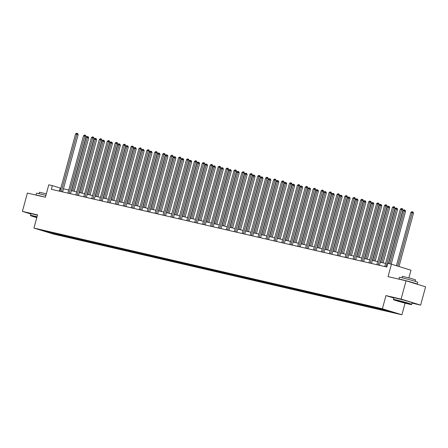 <?xml version="1.0" encoding="UTF-8"?>
<svg xmlns="http://www.w3.org/2000/svg" width="448" height="448" viewBox="0 0 448 448"><rect width="100%" height="100%" fill="white"/><g stroke="black" fill="none" stroke-linecap="round" stroke-linejoin="round"><path stroke-width="0.67" d="M408.884 277.822L410.956 270.2L391.423 264.18L387.867 263.357L386.876 267.019L51.341 189.297L52.332 185.634L48.776 184.811L45.399 197.254L27.373 193.082L22.4 211.378L30.811 213.97M412.048 303.128L420.627 305.116L425.6 286.821L406.067 280.801L401.094 299.102L385.963 295.596L382.385 308.773L401.918 314.787L405.082 303.145M382.385 308.773L33.953 228.06L53.486 234.074L401.918 314.787M420.627 305.116L401.094 299.102M49.403 232.691L394.486 312.626L375.906 307.563L48.087 231.627L41.384 230.222L49.403 232.691L49.538 232.109M382.81 309.921L382.564 309.249M377.933 308.79L377.681 308.112M374.886 308.084L374.64 307.418M370.014 306.958L369.762 306.275M366.968 306.253L366.722 305.581M362.09 305.122L361.838 304.438M359.044 304.416L358.798 303.744M354.172 303.29L353.92 302.607M351.126 302.579L350.879 301.913M346.248 301.454L345.996 300.77M343.202 300.748L342.955 300.076M338.33 299.617L338.078 298.934M335.283 298.911L335.037 298.239M330.406 297.786L330.154 297.102M327.359 297.08L327.113 296.408M322.487 295.949L322.235 295.266M319.441 295.243L319.194 294.571M314.563 294.112L314.311 293.429M311.517 293.406L311.27 292.74M306.645 292.281L306.393 291.598M303.598 291.575L303.352 290.903M298.721 290.444L298.469 289.761M295.674 289.738L295.428 289.066M290.802 288.607L290.55 287.924M287.756 287.902L287.51 287.235M282.878 286.776L282.626 286.093M279.832 286.07L279.586 285.398M274.96 284.939L274.708 284.256M271.914 284.234L271.667 283.562M267.036 283.102L266.784 282.419M263.99 282.397L263.743 281.73M259.118 281.271L258.866 280.588M256.071 280.566L255.825 279.894M251.194 279.434L250.942 278.751M248.147 278.729L247.901 278.057M243.275 277.598L243.023 276.914M240.229 276.892L239.982 276.226M235.351 275.766L235.099 275.083M232.305 275.061L232.058 274.389M227.433 273.93L227.181 273.246M224.386 273.224L224.14 272.552M219.509 272.093L219.257 271.41M216.462 271.387L216.216 270.721M211.59 270.262L211.338 269.578M208.544 269.556L208.292 268.884M203.666 268.425L203.414 267.742M200.62 267.719L200.374 267.047M195.748 266.588L195.496 265.905M192.696 265.882L192.45 265.216M187.824 264.757L187.572 264.074M184.778 264.051L184.531 263.379M179.906 262.92L179.654 262.237M176.854 262.214L176.607 261.542M171.982 261.083L171.73 260.4M168.935 260.378L168.689 259.711M164.058 259.252L163.811 258.569M161.011 258.546L160.765 257.874M156.139 257.415L155.887 256.732M153.093 256.71L152.846 256.038M148.215 255.578L147.969 254.901M145.169 254.873L144.922 254.206M140.297 253.747L140.045 253.064M137.25 253.042L137.004 252.37M132.373 251.91L132.126 251.227M129.326 251.205L129.08 250.533M124.454 250.074L124.202 249.396M121.408 249.368L121.162 248.702M116.53 248.242L116.284 247.559M113.484 247.537L113.238 246.865M108.612 246.406L108.36 245.722M105.566 245.7L105.319 245.028M100.688 244.569L100.442 243.891M97.642 243.863L97.395 243.197M92.77 242.738L92.518 242.054M89.723 242.032L89.477 241.36M84.846 240.901L84.599 240.218M81.799 240.195L81.553 239.523M76.927 239.064L76.675 238.386M73.881 238.358L73.634 237.692M69.003 237.233L68.757 236.55M65.957 236.527L65.71 235.855M61.085 235.396L60.833 234.713M58.038 234.69L57.792 234.018M391.423 264.18L388.041 276.629L406.067 280.801M33.953 228.06L37.531 214.883L22.4 211.378M60.827 188.21L52.332 185.634M385.599 263.441L380.29 262.209M377.675 261.604L372.372 260.372M369.757 259.767L364.448 258.541M361.833 257.936L356.53 256.704M353.914 256.099L348.606 254.867M345.99 254.262L340.687 253.036M338.072 252.431L332.763 251.199M330.148 250.594L324.845 249.362M322.23 248.758L316.921 247.531M314.306 246.926L309.002 245.694M306.387 245.09L301.078 243.863M298.463 243.253L293.16 242.026M290.545 241.422L285.236 240.19M282.621 239.585L277.318 238.358M274.702 237.748L269.394 236.522M266.778 235.917L261.475 234.685M258.86 234.08L253.551 232.854M250.936 232.243L245.633 231.017M243.018 230.412L237.709 229.18M235.094 228.575L229.79 227.349M227.175 226.738L221.866 225.512M219.251 224.907L213.948 223.675M211.333 223.07L206.024 221.844M203.409 221.234L198.106 220.007M195.49 219.402L190.182 218.17M187.566 217.566L182.263 216.339M179.648 215.729L174.339 214.502M171.724 213.898L166.421 212.666M163.806 212.061L158.497 210.834M155.882 210.23L150.578 208.998M147.963 208.393L142.654 207.161M140.039 206.556L134.736 205.33M132.121 204.725L126.812 203.493M124.197 202.888L118.894 201.656M116.278 201.051L110.97 199.825M108.354 199.22L103.051 197.988M100.436 197.383L95.127 196.151M92.512 195.546L87.209 194.32M84.594 193.715L79.285 192.483M76.67 191.878L71.366 190.646M68.751 190.042L63.442 188.815M385.857 310.626L385.61 309.954M59.41 191.167L60.25 188.076M59.965 235.284L60.172 234.511M67.883 237.121L68.096 236.348M75.807 238.952L76.014 238.179M83.726 240.789L83.938 240.016M91.65 242.626L91.857 241.853M99.568 244.457L99.781 243.684M107.492 246.294L107.699 245.521M115.41 248.13L115.623 247.358M123.334 249.962L123.542 249.189M131.253 251.798L131.466 251.026M139.177 253.635L139.39 252.862M147.095 255.466L147.308 254.694M155.019 257.303L155.232 256.53M162.943 259.14L163.15 258.367M170.862 260.971L171.074 260.198M178.786 262.808L178.993 262.035M186.704 264.645L186.917 263.872M194.628 266.476L194.835 265.703M202.546 268.313L202.759 267.54M210.47 270.15L210.678 269.377M218.389 271.981L218.602 271.208M226.313 273.818L226.52 273.045M234.231 275.654L234.444 274.882M242.155 277.486L242.362 276.713M250.074 279.322L250.286 278.55M257.998 281.159L258.205 280.381M265.916 282.99L266.129 282.218M273.84 284.827L274.047 284.054M281.758 286.664L281.971 285.886M289.682 288.495L289.89 287.722M297.601 290.332L297.814 289.559M305.525 292.169L305.732 291.39M313.443 294L313.656 293.227M321.367 295.837L321.574 295.064M329.286 297.668L329.498 296.895M337.21 299.505L337.417 298.732M345.128 301.342L345.341 300.569M353.052 303.173L353.259 302.4M360.97 305.01L361.183 304.237M368.894 306.846L369.102 306.074M376.813 308.678L377.026 307.905M384.737 310.514L384.927 309.798M385.963 295.596L393.781 298.004M61.286 191.486L62.608 191.895L78.159 134.652L76.838 134.249L61.286 191.486A0.762 0.521 -72.9 0 0 61.264 191.593M75.566 133.952L76.602 133.213L77.112 133.33L76.838 134.249L75.566 133.952L60.015 191.195A0.762 0.521 -72.9 0 1 59.982 191.296M77.112 133.33L77.638 133.493L78.159 134.652M74.206 191.307L88.715 137.906L86.128 137.206L71.59 190.702M72.862 190.994L87.394 137.502L87.668 136.584L88.194 136.746L88.715 137.906M86.128 137.206L87.158 136.466L87.668 136.584M36.954 217.011A9.257 0.33 -164.8 0 0 33.102 216.054A9.257 0.33 -164.8 0 0 30.604 215.628A9.257 0.33 -164.8 0 0 36.786 217.616M30.604 215.628L30.447 215.348A9.486 0.336 15.2 0 1 30.442 215.331A9.486 0.336 15.2 0 1 33.001 215.79A9.486 0.336 15.2 0 1 37.016 216.782M36.837 217.442L35.078 216.821L36.904 217.19M35.952 195.07A9.486 0.336 15.2 0 1 35.952 195.059L36.45 193.228A9.486 0.336 15.2 0 1 39.004 193.682A9.486 0.336 15.2 0 1 45.892 195.446M35.952 195.059A9.486 0.336 15.2 0 1 38.511 195.513A9.486 0.336 15.2 0 1 44.912 197.142M39.077 193.698L39.469 192.242L46.323 193.85M30.442 215.331L30.878 213.724A9.486 0.336 15.2 0 1 33.438 214.178A9.486 0.336 15.2 0 1 37.453 215.174M36.495 217.09L36.898 217.213M396.054 300.132A9.257 0.33 -164.8 0 0 393.562 299.701A9.257 0.33 -164.8 0 0 399.263 301.554A9.257 0.33 -164.8 0 0 408.934 304.097A9.257 0.33 -164.8 0 0 411.421 304.55A9.257 0.33 -164.8 0 0 406.022 302.758A9.257 0.33 -164.8 0 0 396.054 300.132M393.562 299.701L393.4 299.421A9.486 0.336 15.2 0 1 393.4 299.41A9.486 0.336 15.2 0 1 395.954 299.863A9.486 0.336 15.2 0 1 406.017 302.512A9.486 0.336 15.2 0 1 411.712 304.382A9.486 0.336 15.2 0 1 411.701 304.394L412.149 302.775A9.486 0.336 15.2 0 0 406.454 300.899A9.486 0.336 15.2 0 0 396.396 298.25A9.486 0.336 15.2 0 0 393.837 297.797L393.4 299.41M399.274 301.123L406.963 303.324L399.274 301.123M417.217 284.11A9.486 0.336 15.2 0 0 411.527 282.234A9.486 0.336 15.2 0 0 401.464 279.586A9.486 0.336 15.2 0 0 398.91 279.132A9.486 0.336 15.2 0 1 398.91 279.132L399.403 277.301A9.486 0.336 15.2 0 1 401.962 277.76A9.486 0.336 15.2 0 1 412.02 280.409A9.486 0.336 15.2 0 1 417.715 282.279L417.217 284.11A9.486 0.336 15.2 0 1 416.724 284.082M402.03 277.777L402.427 276.315L411.51 278.55L415.61 279.899L415.212 281.355M408.481 281.546L413.006 282.94M399.454 301.168L405.597 302.837M69.205 193.323L70.526 193.726A0.762 0.521 -72.9 0 0 70.526 193.738L86.078 136.489L84.762 136.086L69.205 193.323A0.762 0.521 -72.9 0 0 69.182 193.43M83.49 135.789L84.526 135.05L85.03 135.167L84.762 136.086L83.49 135.789L67.939 193.026A0.762 0.521 -72.9 0 1 67.906 193.133M85.03 135.167L85.562 135.33L86.078 136.489M77.129 195.154L78.45 195.563L94.002 138.326L92.68 137.917L77.129 195.154A0.762 0.521 -72.9 0 0 77.106 195.266M91.409 137.626L92.445 136.881L92.954 136.998L92.68 137.917L91.409 137.626L75.858 194.863A0.762 0.521 -72.9 0 1 75.824 194.97M92.954 136.998L93.481 137.161L94.002 138.326M82.13 193.144L96.634 139.742L95.318 139.334L94.046 139.042L79.514 192.539M80.78 192.83L95.318 139.334L95.592 138.415L96.118 138.578L96.634 139.742M94.046 139.042L95.082 138.298L95.592 138.415M90.048 194.975L104.558 141.579L101.97 140.874L87.433 194.37M88.704 194.667L103.236 141.17L103.51 140.252L104.037 140.414L104.558 141.579M101.97 140.874L103.006 140.134L103.51 140.252M85.047 196.991L86.369 197.4A0.762 0.521 -72.9 0 0 86.369 197.411L101.92 140.157L100.604 139.754L85.047 196.991A0.762 0.521 -72.9 0 0 85.025 197.098M99.333 139.457L100.369 138.718L100.873 138.835L100.604 139.754L99.333 139.457L83.782 196.7A0.762 0.521 -72.9 0 1 83.748 196.801M100.873 138.835L101.405 138.998L101.92 140.157M92.971 198.828L94.293 199.231L109.844 141.994L108.522 141.59L92.971 198.828A0.762 0.521 -72.9 0 0 92.949 198.934M107.251 141.294L108.287 140.554L108.797 140.672L108.522 141.59L107.251 141.294L91.7 198.531A0.762 0.521 -72.9 0 1 91.666 198.638M108.797 140.672L109.323 140.834L109.844 141.994M100.89 200.659L102.211 201.068A0.762 0.521 -72.9 0 0 102.211 201.079L117.762 143.83L116.446 143.422L100.89 200.659A0.762 0.521 -72.9 0 0 100.867 200.771M115.175 143.13L116.211 142.386L116.715 142.503L116.446 143.422L115.175 143.13L99.624 200.368A0.762 0.521 -72.9 0 1 99.59 200.474M116.715 142.503L117.247 142.666L117.762 143.83M97.972 196.812L112.482 143.41L109.889 142.71L95.357 196.207M96.622 196.498L111.16 143.007L111.434 142.089L111.961 142.251L112.482 143.41M109.889 142.71L110.925 141.971L111.434 142.089M105.89 198.649L120.4 145.247L119.078 144.838L117.813 144.547L103.275 198.038M104.546 198.335L119.078 144.838L119.353 143.92L119.879 144.082L120.4 145.247M117.813 144.547L118.849 143.802L119.353 143.92M113.814 200.48L128.324 147.084L125.731 146.378L111.199 199.875M112.465 200.172L127.002 146.675L127.277 145.757L127.803 145.919L128.324 147.084M125.731 146.378L126.767 145.639L127.277 145.757M108.814 202.496L110.135 202.905A0.762 0.521 -72.9 0 0 110.13 202.916L125.686 145.662L124.365 145.258L108.814 202.496A0.762 0.521 -72.9 0 0 108.791 202.602M123.094 144.962L124.13 144.222L124.639 144.34L124.365 145.258L123.094 144.962L107.542 202.205A0.762 0.521 -72.9 0 1 107.509 202.306M124.639 144.34L125.166 144.502L125.686 145.662M121.733 202.317L136.242 148.915L133.655 148.215L119.118 201.712M120.389 202.003L134.921 148.512L135.195 147.594L135.722 147.756L136.242 148.915M133.655 148.215L134.691 147.476L135.195 147.594M116.738 204.333L118.054 204.736A0.762 0.521 -72.9 0 0 118.054 204.747L133.605 147.498L132.289 147.09L116.738 204.333A0.762 0.521 -72.9 0 0 116.71 204.439M131.018 146.798L132.054 146.059L132.558 146.177L132.289 147.09L131.018 146.798L115.466 204.036A0.762 0.521 -72.9 0 1 115.433 204.142M132.558 146.177L133.09 146.339L133.605 147.498M129.657 204.154L144.166 150.752L142.845 150.343L141.574 150.052L127.042 203.543M128.307 203.84L142.845 150.343L143.119 149.425L143.646 149.587L144.166 150.752M141.574 150.052L142.61 149.307L143.119 149.425M124.656 206.164L125.978 206.573A0.762 0.521 -72.9 0 0 125.972 206.584L141.529 149.335L140.207 148.926L124.656 206.164A0.762 0.521 -72.9 0 0 124.634 206.27M138.936 148.635L139.972 147.89L140.482 148.008L140.207 148.926L138.936 148.635L123.385 205.873A0.762 0.521 -72.9 0 1 123.351 205.979M140.482 148.008L141.008 148.17L141.529 149.335M137.575 205.985L152.085 152.583L149.498 151.883L134.96 205.38M136.231 205.677L150.763 152.18L151.038 151.262L151.57 151.424L152.085 152.583M149.498 151.883L150.534 151.144L151.038 151.262M132.58 208.001L133.896 208.41L149.447 151.166L148.131 150.763L132.58 208.001A0.762 0.521 -72.9 0 0 132.552 208.107M146.86 150.466L147.896 149.727L148.4 149.845L148.131 150.763L146.86 150.466L131.309 207.71A0.762 0.521 -72.9 0 1 131.275 207.81M148.4 149.845L148.932 150.007L149.447 151.166M145.499 207.822L160.009 154.42L157.416 153.72L142.884 207.217M144.15 207.508L158.687 154.017L158.962 153.098L159.488 153.261L160.009 154.42M157.416 153.72L158.452 152.981L158.962 153.098M140.498 209.838L141.82 210.241A0.762 0.521 -72.9 0 0 141.814 210.252L157.371 153.003L156.05 152.594L140.498 209.838A0.762 0.521 -72.9 0 0 140.476 209.944M154.778 152.303L155.814 151.564L156.324 151.682L156.05 152.594L154.778 152.303L139.227 209.541A0.762 0.521 -72.9 0 1 139.194 209.647M156.324 151.682L156.85 151.844L157.371 153.003M153.418 209.658L167.927 156.257L166.606 155.848L165.34 155.557L150.802 209.048M152.074 209.345L166.606 155.848L166.88 154.93L167.412 155.092L167.927 156.257M165.34 155.557L166.376 154.812L166.88 154.93M148.422 211.669L149.738 212.078L165.29 154.84L163.974 154.431L148.422 211.669A0.762 0.521 -72.9 0 0 148.394 211.775M162.702 154.14L163.738 153.395L164.242 153.513L163.974 154.431L162.702 154.14L147.151 211.378A0.762 0.521 -72.9 0 1 147.118 211.484M164.242 153.513L164.774 153.675L165.29 154.84M161.342 211.49L175.851 158.088L173.258 157.388L158.726 210.885M159.992 211.182L174.53 157.685L174.804 156.766L175.33 156.929L175.851 158.088M173.258 157.388L174.294 156.649L174.804 156.766M156.341 213.506L157.662 213.914A0.762 0.521 -72.9 0 0 157.657 213.926L173.214 156.671L171.892 156.268L156.341 213.506A0.762 0.521 -72.9 0 0 156.318 213.612M170.621 155.971L171.657 155.232L172.166 155.35L171.892 156.268L170.621 155.971L155.07 213.214A0.762 0.521 -72.9 0 1 155.036 213.315M172.166 155.35L172.693 155.512L173.214 156.671M169.26 213.326L183.77 159.925L181.182 159.225L166.645 212.722M167.916 213.013L182.448 159.522L182.722 158.603L183.254 158.766L183.77 159.925M181.182 159.225L182.218 158.486L182.722 158.603M164.265 215.342L165.581 215.746L181.132 158.508L179.816 158.099L164.265 215.342A0.762 0.521 -72.9 0 0 164.237 215.449M178.545 157.808L179.581 157.069L180.085 157.186L179.816 158.099L178.545 157.808L162.994 215.046A0.762 0.521 -72.9 0 1 162.96 215.152M180.085 157.186L180.617 157.349L181.132 158.508M177.184 215.163L191.694 161.762L190.372 161.353L189.101 161.062L174.569 214.553M175.84 214.85L190.372 161.353L190.646 160.434L191.173 160.597L191.694 161.762M189.101 161.062L190.137 160.317L190.646 160.434M172.183 217.174L173.505 217.582L189.056 160.345L187.734 159.936L172.183 217.174A0.762 0.521 -72.9 0 0 172.161 217.28M186.463 159.645L187.499 158.9L188.009 159.018L187.734 159.936L186.463 159.645L170.912 216.882A0.762 0.521 -72.9 0 1 170.878 216.989M188.009 159.018L188.535 159.18L189.056 160.345M185.102 216.994L199.612 163.593L197.025 162.893L182.487 216.39M183.758 216.686L198.29 163.19L198.565 162.271L199.097 162.434L199.612 163.593M197.025 162.893L198.061 162.154L198.565 162.271M180.107 219.01L181.423 219.419L196.974 162.176L195.658 161.773L180.107 219.01A0.762 0.521 -72.9 0 0 180.079 219.117M194.387 161.476L195.423 160.737L195.933 160.854L195.658 161.773L194.387 161.476L178.836 218.719A0.762 0.521 -72.9 0 1 178.802 218.82M195.933 160.854L196.459 161.017L196.974 162.176M193.026 218.831L207.536 165.43L204.943 164.73L190.411 218.226M191.682 218.518L206.214 165.026L206.489 164.108L207.015 164.27L207.536 165.43M204.943 164.73L205.979 163.99L206.489 164.108M188.026 220.847L189.347 221.25A0.762 0.521 -72.9 0 0 189.342 221.262L204.898 164.013L203.577 163.604L188.026 220.847A0.762 0.521 -72.9 0 0 188.003 220.954M202.306 163.313L203.342 162.574L203.851 162.691L203.577 163.604L202.306 163.313L186.754 220.55A0.762 0.521 -72.9 0 1 186.721 220.657M203.851 162.691L204.378 162.854L204.898 164.013M200.945 220.668L215.454 167.266L214.133 166.858L212.867 166.566L198.33 220.058M199.601 220.354L214.133 166.858L214.407 165.939L214.939 166.102L215.454 167.266M212.867 166.566L213.903 165.822L214.407 165.939M195.95 222.678L197.266 223.087L212.817 165.85L211.501 165.441L195.95 222.678A0.762 0.521 -72.9 0 0 195.922 222.785M210.23 165.15L211.266 164.405L211.775 164.522L211.501 165.441L210.23 165.15L194.678 222.387A0.762 0.521 -72.9 0 1 194.645 222.488M211.775 164.522L212.302 164.685L212.817 165.85M208.869 222.499L223.378 169.098L220.786 168.398L206.254 221.894M207.525 222.191L222.057 168.694L222.331 167.776L222.858 167.938L223.378 169.098M220.786 168.398L221.822 167.658L222.331 167.776M203.868 224.515L205.19 224.924A0.762 0.521 -72.9 0 0 205.184 224.935L220.741 167.681L219.419 167.278L203.868 224.515A0.762 0.521 -72.9 0 0 203.846 224.622M218.148 166.981L219.184 166.242L219.694 166.359L219.419 167.278L218.148 166.981L202.597 224.224A0.762 0.521 -72.9 0 1 202.563 224.325M219.694 166.359L220.22 166.522L220.741 167.681M216.787 224.336L231.297 170.934L229.975 170.526L228.71 170.234L214.172 223.731M215.443 224.022L229.975 170.526L230.25 169.613L230.782 169.775L231.297 170.934M228.71 170.234L229.746 169.495L230.25 169.613M211.792 226.352L213.108 226.755L228.659 169.518L227.343 169.109L211.792 226.352A0.762 0.521 -72.9 0 0 211.764 226.458M226.072 168.818L227.108 168.073L227.618 168.19L227.343 169.109L226.072 168.818L210.521 226.055A0.762 0.521 -72.9 0 1 210.487 226.162M227.618 168.19L228.144 168.358L228.659 169.518M224.711 226.173L239.221 172.771L237.899 172.362L236.628 172.071L222.096 225.562M223.367 225.859L237.899 172.362L238.174 171.444L238.7 171.606L239.221 172.771M236.628 172.071L237.664 171.326L238.174 171.444M219.71 228.183L221.032 228.592A0.762 0.521 -72.9 0 0 221.026 228.603L236.583 171.354L235.262 170.946L219.71 228.183A0.762 0.521 -72.9 0 0 219.688 228.29M233.996 170.654L235.026 169.91L235.536 170.027L235.262 170.946L233.996 170.654L218.439 227.892A0.762 0.521 -72.9 0 1 218.406 227.993M235.536 170.027L236.062 170.19L236.583 171.354M232.63 228.004L247.139 174.602L244.552 173.902L230.014 227.399M231.286 227.696L245.818 174.199L246.092 173.281L246.624 173.443L247.139 174.602M244.552 173.902L245.588 173.163L246.092 173.281M227.634 230.02L228.95 230.429A0.762 0.521 -72.9 0 0 228.95 230.434L244.502 173.186L243.186 172.782L227.634 230.02A0.762 0.521 -72.9 0 0 227.606 230.126M241.914 172.486L242.95 171.746L243.46 171.864L243.186 172.782L241.914 172.486L226.363 229.723A0.762 0.521 -72.9 0 1 226.33 229.83M243.46 171.864L243.986 172.026L244.502 173.186M240.554 229.841L255.063 176.439L253.742 176.03L252.47 175.739L237.938 229.236M239.21 229.527L253.742 176.03L254.016 175.118L254.542 175.28L255.063 176.439M252.47 175.739L253.506 175L254.016 175.118M235.553 231.857L236.874 232.26A0.762 0.521 -72.9 0 0 236.869 232.271L252.426 175.022L251.104 174.614L235.553 231.857A0.762 0.521 -72.9 0 0 235.53 231.963M249.838 174.322L250.869 173.578L251.378 173.695L251.104 174.614L249.838 174.322L234.282 231.56A0.762 0.521 -72.9 0 1 234.248 231.666M251.378 173.695L251.905 173.863L252.426 175.022M248.472 231.672L262.982 178.276L261.666 177.867L260.394 177.576L245.857 231.067M247.128 231.364L261.934 176.949L262.466 177.111L262.982 178.276M260.394 177.576L261.43 176.831L261.934 176.949M243.477 233.688L244.793 234.097A0.762 0.521 -72.9 0 0 244.793 234.108L260.344 176.859L259.028 176.45L243.477 233.688A0.762 0.521 -72.9 0 0 243.449 233.794M257.757 176.159L258.793 175.414L259.302 175.532L259.028 176.45L257.757 176.159L242.206 233.397A0.762 0.521 -72.9 0 1 242.172 233.498M259.302 175.532L259.829 175.694L260.344 176.859M256.396 233.509L270.906 180.107L268.313 179.407L253.781 232.904M255.052 233.195L269.584 179.704L269.858 178.786L270.385 178.948L270.906 180.107M268.313 179.407L269.349 178.668L269.858 178.786M251.395 235.525L252.717 235.934L268.268 178.69L266.946 178.287L251.395 235.525A0.762 0.521 -72.9 0 0 251.373 235.631M265.681 177.99L266.711 177.251L267.221 177.369L266.946 178.287L265.681 177.99L250.124 235.228A0.762 0.521 -72.9 0 1 250.09 235.334M267.221 177.369L267.747 177.531L268.268 178.69M264.314 235.346L278.824 181.944L277.508 181.535L276.237 181.244L261.699 234.741M262.97 235.032L277.777 180.622L278.309 180.785L278.824 181.944M276.237 181.244L277.273 180.505L277.777 180.622M259.319 237.362L260.635 237.765A0.762 0.521 -72.9 0 0 260.635 237.776L276.186 180.527L274.87 180.118L259.319 237.362A0.762 0.521 -72.9 0 0 259.291 237.468M273.599 179.827L274.635 179.082L275.145 179.2L274.87 180.118L273.599 179.827L258.048 237.065A0.762 0.521 -72.9 0 1 258.014 237.171M275.145 179.2L275.671 179.362L276.186 180.527M272.238 237.177L286.748 183.781L285.426 183.372L284.155 183.081L269.623 236.572M270.894 236.869L285.426 183.372L285.701 182.454L286.227 182.616L286.748 183.781M284.155 183.081L285.191 182.336L285.701 182.454M267.238 239.193L268.559 239.602L284.11 182.364L282.789 181.955L267.238 239.193A0.762 0.521 -72.9 0 0 267.215 239.299M281.523 181.658L282.554 180.919L283.063 181.037L282.789 181.955L281.523 181.658L265.966 238.902A0.762 0.521 -72.9 0 1 265.933 239.002M283.063 181.037L283.59 181.199L284.11 182.364M280.157 239.014L294.666 185.612L292.079 184.912L277.542 238.409M278.813 238.7L293.619 184.29L294.151 184.453L294.666 185.612M292.079 184.912L293.115 184.173L293.619 184.29M275.162 241.03L276.478 241.438A0.762 0.521 -72.9 0 0 276.478 241.444L292.029 184.195L290.713 183.792L275.162 241.03A0.762 0.521 -72.9 0 0 275.139 241.136M289.442 183.495L290.478 182.756L290.987 182.874L290.713 183.792L289.442 183.495L273.89 240.733A0.762 0.521 -72.9 0 1 273.857 240.839M290.987 182.874L291.514 183.036L292.029 184.195M288.081 240.85L302.59 187.449L301.269 187.04L299.998 186.749L285.466 240.246M286.737 240.537L301.269 187.04L301.543 186.127L302.07 186.29L302.59 187.449M299.998 186.749L301.034 186.01L301.543 186.127M283.08 242.866L284.402 243.27L299.953 186.032L298.631 185.623L283.08 242.866A0.762 0.521 -72.9 0 0 283.058 242.973M297.366 185.332L298.396 184.587L298.906 184.705L298.631 185.623L297.366 185.332L281.814 242.57A0.762 0.521 -72.9 0 1 281.775 242.676M298.906 184.705L299.432 184.867L299.953 186.032M295.999 242.682L310.509 189.286L309.193 188.877L307.922 188.586L293.384 242.077M294.655 242.374L309.462 187.958L309.994 188.121L310.509 189.286M307.922 188.586L308.958 187.841L309.462 187.958M291.004 244.698L292.32 245.106A0.762 0.521 -72.9 0 0 292.32 245.118L307.871 187.869L306.555 187.46L291.004 244.698A0.762 0.521 -72.9 0 0 290.982 244.804M305.284 187.163L306.32 186.424L306.83 186.542L306.555 187.46L305.284 187.163L289.733 244.406A0.762 0.521 -72.9 0 1 289.699 244.507M306.83 186.542L307.356 186.704L307.871 187.869M303.923 244.518L318.433 191.117L315.84 190.417L301.308 243.914M302.579 244.205L317.111 190.714L317.386 189.795L317.912 189.958L318.433 191.117M315.84 190.417L316.876 189.678L317.386 189.795M298.922 246.534L300.244 246.943L315.795 189.7L314.474 189.297L298.922 246.534A0.762 0.521 -72.9 0 0 298.9 246.641M313.208 189L314.238 188.261L314.748 188.378L314.474 189.297L313.208 189L297.657 246.238A0.762 0.521 -72.9 0 1 297.618 246.344M314.748 188.378L315.274 188.541L315.795 189.7M311.842 246.355L326.351 192.954L325.035 192.545L323.764 192.254L309.226 245.75M310.498 246.042L325.304 191.626L325.836 191.794L326.351 192.954M323.764 192.254L324.8 191.509L325.304 191.626M306.846 248.371L308.162 248.774A0.762 0.521 -72.9 0 0 308.162 248.786L323.714 191.537L322.398 191.128L306.846 248.371A0.762 0.521 -72.9 0 0 306.824 248.478M321.126 190.837L322.162 190.092L322.672 190.21L322.398 191.128L321.126 190.837L305.575 248.074A0.762 0.521 -72.9 0 1 305.542 248.181M322.672 190.21L323.198 190.372L323.714 191.537M319.766 248.186L334.275 194.79L332.954 194.382L331.682 194.09L317.15 247.582M318.422 247.878L332.954 194.382L333.228 193.463L333.754 193.626L334.275 194.79M331.682 194.09L332.718 193.346L333.228 193.463M314.765 250.202L316.086 250.611L331.638 193.374L330.316 192.965L314.765 250.202A0.762 0.521 -72.9 0 0 314.742 250.309M329.05 192.668L330.081 191.929L330.59 192.046L330.316 192.965L329.05 192.668L313.499 249.911A0.762 0.521 -72.9 0 1 313.46 250.012M330.59 192.046L331.117 192.209L331.638 193.374M327.684 250.023L342.194 196.622L339.606 195.922L325.069 249.418M326.34 249.71L341.146 195.3L341.678 195.462L342.194 196.622M339.606 195.922L340.642 195.182L341.146 195.3M322.689 252.039L324.005 252.442A0.762 0.521 -72.9 0 0 324.005 252.454L339.556 195.205L338.24 194.802L322.689 252.039A0.762 0.521 -72.9 0 0 322.666 252.146M336.969 194.505L338.005 193.766L338.514 193.883L338.24 194.802L336.969 194.505L321.418 251.742A0.762 0.521 -72.9 0 1 321.384 251.849M338.514 193.883L339.041 194.046L339.556 195.205M335.608 251.86L350.118 198.458L348.796 198.05L347.525 197.758L332.993 251.255M334.264 251.546L348.796 198.05L349.07 197.131L349.597 197.299L350.118 198.458M347.525 197.758L348.561 197.014L349.07 197.131M330.607 253.876L331.929 254.279L347.48 197.042L346.158 196.633L330.607 253.876A0.762 0.521 -72.9 0 0 330.585 253.982M344.893 196.342L345.923 195.597L346.433 195.714L346.158 196.633L344.893 196.342L329.342 253.579A0.762 0.521 -72.9 0 1 329.302 253.686M346.433 195.714L346.959 195.877L347.48 197.042M343.526 253.691L358.036 200.295L356.72 199.886L355.449 199.595L340.917 253.086M342.182 253.383L356.989 198.968L357.521 199.13L358.036 200.295M355.449 199.595L356.485 198.85L356.989 198.968M338.531 255.707L339.847 256.116A0.762 0.521 -72.9 0 0 339.847 256.127L355.398 198.878L354.082 198.47L338.531 255.707A0.762 0.521 -72.9 0 0 338.509 255.814M352.811 198.173L353.847 197.434L354.357 197.551L354.082 198.47L352.811 198.173L337.26 255.416A0.762 0.521 -72.9 0 1 337.226 255.517M354.357 197.551L354.883 197.714L355.398 198.878M351.45 255.528L365.96 202.126L363.367 201.426L348.835 254.923M350.106 255.214L364.638 201.723L364.913 200.805L365.439 200.967L365.96 202.126M363.367 201.426L364.403 200.687L364.913 200.805M346.45 257.544L347.771 257.947L363.322 200.71L362.001 200.306L346.45 257.544A0.762 0.521 -72.9 0 0 346.427 257.65M360.735 200.01L361.771 199.27L362.275 199.388L362.001 200.306L360.735 200.01L345.184 257.247A0.762 0.521 -72.9 0 1 345.15 257.354M362.275 199.388L362.802 199.55L363.322 200.71M359.369 257.365L373.878 203.963L372.562 203.554L371.291 203.263L356.759 256.76M358.025 257.051L372.831 202.636L373.363 202.798L373.878 203.963M371.291 203.263L372.327 202.518L372.831 202.636M354.374 259.381L355.69 259.784A0.762 0.521 -72.9 0 0 355.69 259.795L371.246 202.546L369.925 202.138L354.374 259.381A0.762 0.521 -72.9 0 0 354.351 259.487M368.654 201.846L369.69 201.102L370.199 201.219L369.925 202.138L368.654 201.846L353.102 259.084A0.762 0.521 -72.9 0 1 353.069 259.19M370.199 201.219L370.726 201.382L371.246 202.546M367.293 259.196L381.802 205.8L379.21 205.094L364.678 258.591M365.949 258.888L380.481 205.391L380.755 204.473L381.282 204.635L381.802 205.8M379.21 205.094L380.246 204.355L380.755 204.473M362.292 261.212L363.614 261.621A0.762 0.521 -72.9 0 0 363.608 261.632L379.165 204.378L377.843 203.974L362.292 261.212A0.762 0.521 -72.9 0 0 362.27 261.318M376.578 203.678L377.614 202.938L378.118 203.056L377.843 203.974L376.578 203.678L361.026 260.921A0.762 0.521 -72.9 0 1 360.993 261.022M378.118 203.056L378.644 203.218L379.165 204.378M375.211 261.033L389.721 207.631L387.134 206.931L372.602 260.428M373.867 260.719L388.405 207.228L388.679 206.31L389.206 206.472L389.721 207.631M387.134 206.931L388.17 206.192L388.679 206.31M370.216 263.049L371.532 263.452A0.762 0.521 -72.9 0 0 371.532 263.463L387.089 206.214L385.767 205.811L370.216 263.049A0.762 0.521 -72.9 0 0 370.194 263.155M384.496 205.514L385.532 204.775L386.042 204.893L385.767 205.811L384.496 205.514L368.945 262.752A0.762 0.521 -72.9 0 1 368.911 262.858M386.042 204.893L386.568 205.055L387.089 206.214M383.135 262.87L397.645 209.468L396.323 209.059L395.052 208.768L380.52 262.265M381.791 262.556L396.323 209.059L396.598 208.141L397.124 208.303L397.645 209.468M395.052 208.768L396.088 208.023L396.598 208.141M378.134 264.886L379.456 265.289A0.762 0.521 -72.9 0 0 379.45 265.3L395.007 208.051L393.686 207.642L378.134 264.886A0.762 0.521 -72.9 0 0 378.112 264.992M392.42 207.351L393.456 206.606L393.96 206.724L393.686 207.642L392.42 207.351L376.869 264.589A0.762 0.521 -72.9 0 1 376.835 264.695M393.96 206.724L394.486 206.886L395.007 208.051M391.21 264.135L405.563 211.305L402.976 210.599L388.595 263.53M389.866 263.822L404.522 209.978L405.048 210.14L405.563 211.305M402.976 210.599L404.012 209.86L404.522 209.978M388.371 263.474L402.931 209.882L401.61 209.479L386.058 266.717A0.762 0.521 -72.9 0 0 386.036 266.823M400.338 209.182L401.374 208.443L401.884 208.561L401.61 209.479L400.338 209.182L384.787 266.426A0.762 0.521 -72.9 0 1 384.754 266.526M401.884 208.561L402.41 208.723L402.931 209.882M398.983 266.51L413.487 213.136L410.894 212.436L396.418 265.72M397.667 266.106L412.166 212.733L412.44 211.814L412.966 211.977L413.487 213.136M410.894 212.436L411.93 211.697L412.44 211.814M386.058 266.717L386.887 266.974M411.421 304.55L411.701 304.394"/></g></svg>
